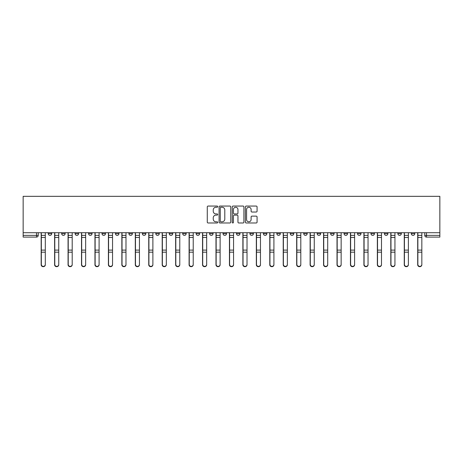 <?xml version="1.0" encoding="UTF-8"?>
<svg xmlns="http://www.w3.org/2000/svg" width="463" height="463" viewBox="0 0 463 463"><rect width="100%" height="100%" fill="white"/><g stroke="black" fill="none" stroke-linecap="round" stroke-linejoin="round"><path stroke-width="0.69" d="M217.708 206.648A0.59 0.59 0 0 0 217.118 206.058L208.124 206.058A0.845 0.845 0 0 0 207.279 206.903L207.279 222.136A0.845 0.845 0 0 0 208.124 222.981L217.118 222.981A0.59 0.59 0 0 0 217.708 222.39A0.59 0.59 0 0 0 217.118 221.794L215.955 221.794A2.709 2.709 0 0 1 213.246 219.086L213.246 217.818A2.709 2.709 0 0 1 215.955 215.11L217.118 215.11A0.59 0.59 0 0 0 217.708 214.519A0.59 0.59 0 0 0 217.118 213.929L215.955 213.929A2.709 2.709 0 0 1 213.246 211.221L213.246 209.947A2.709 2.709 0 0 1 215.955 207.245L217.118 207.245A0.59 0.59 0 0 0 217.708 206.648M411.318 232.71L411.318 233.659L414.767 233.659A1.725 1.725 0 0 1 413.042 235.378A1.725 1.725 0 0 1 411.318 233.659L411.318 232.71M397.867 232.71L397.867 233.659L401.317 233.659A1.725 1.725 0 0 1 399.592 235.378A1.725 1.725 0 0 1 397.867 233.659L397.867 232.71M317.184 232.71L317.184 233.659L320.633 233.659A1.725 1.725 0 0 1 318.909 235.378A1.725 1.725 0 0 1 317.184 233.659L317.184 232.71M303.74 232.71L303.74 233.659L307.183 233.659A1.725 1.725 0 0 1 305.458 235.378A1.725 1.725 0 0 1 303.74 233.659L303.74 232.71M290.289 232.71L290.289 233.659L293.739 233.659A1.725 1.725 0 0 1 292.014 235.378A1.725 1.725 0 0 1 290.289 233.659L290.289 232.71M263.395 232.71L263.395 233.659L266.844 233.659A1.725 1.725 0 0 1 265.12 235.378A1.725 1.725 0 0 1 263.395 233.659L263.395 232.71M236.5 233.659L236.5 232.71L236.5 233.659A1.725 1.725 0 0 0 238.225 235.378A1.725 1.725 0 0 1 236.5 233.659L239.95 233.659A1.725 1.725 0 0 1 238.225 235.378A1.725 1.725 0 0 0 239.95 233.659L239.95 232.71L239.95 233.659M223.05 233.659L223.05 232.71L223.05 233.659A1.725 1.725 0 0 0 224.775 235.378A1.725 1.725 0 0 1 223.05 233.659L226.5 233.659A1.725 1.725 0 0 1 224.775 235.378M209.606 233.659L209.606 232.71L209.606 233.659A1.725 1.725 0 0 0 211.331 235.378A1.725 1.725 0 0 1 209.606 233.659L213.055 233.659A1.725 1.725 0 0 1 211.331 235.378A1.725 1.725 0 0 0 213.055 233.659L213.055 232.71L213.055 233.659M196.156 232.71L196.156 233.659L199.605 233.659A1.725 1.725 0 0 1 197.88 235.378A1.725 1.725 0 0 1 196.156 233.659L196.156 232.71M182.711 232.71L182.711 233.659L186.155 233.659A1.725 1.725 0 0 1 184.436 235.378A1.725 1.725 0 0 1 182.711 233.659L182.711 232.71M169.261 232.71L169.261 233.659L172.711 233.659A1.725 1.725 0 0 1 170.986 235.378A1.725 1.725 0 0 1 169.261 233.659L169.261 232.71M155.817 233.659L155.817 232.71L155.817 233.659A1.725 1.725 0 0 0 157.542 235.378A1.725 1.725 0 0 1 155.817 233.659L159.26 233.659A1.725 1.725 0 0 1 157.542 235.378M128.922 233.659L128.922 232.71L128.922 233.659A1.725 1.725 0 0 0 130.641 235.378A1.725 1.725 0 0 1 128.922 233.659L132.366 233.659A1.725 1.725 0 0 1 130.641 235.378A1.725 1.725 0 0 0 132.366 233.659L132.366 232.71L132.366 233.659M115.472 233.659L115.472 232.71L115.472 233.659A1.725 1.725 0 0 0 117.197 235.378A1.725 1.725 0 0 1 115.472 233.659L118.922 233.659A1.725 1.725 0 0 1 117.197 235.378A1.725 1.725 0 0 0 118.922 233.659L118.922 232.71L118.922 233.659M102.022 233.659L102.022 232.71L102.022 233.659A1.725 1.725 0 0 0 103.747 235.378A1.725 1.725 0 0 1 102.022 233.659L105.471 233.659A1.725 1.725 0 0 1 103.747 235.378A1.725 1.725 0 0 0 105.471 233.659L105.471 232.71L105.471 233.659M88.578 233.659L88.578 232.71L88.578 233.659A1.725 1.725 0 0 0 90.302 235.378A1.725 1.725 0 0 1 88.578 233.659L92.027 233.659A1.725 1.725 0 0 1 90.302 235.378M75.128 233.659L75.128 232.71L75.128 233.659A1.725 1.725 0 0 0 76.852 235.378A1.725 1.725 0 0 1 75.128 233.659L78.577 233.659A1.725 1.725 0 0 1 76.852 235.378A1.725 1.725 0 0 0 78.577 233.659L78.577 232.71L78.577 233.659M61.683 233.659L61.683 232.71L61.683 233.659A1.725 1.725 0 0 0 63.408 235.378A1.725 1.725 0 0 1 61.683 233.659L65.133 233.659A1.725 1.725 0 0 1 63.408 235.378A1.725 1.725 0 0 0 65.133 233.659L65.133 232.71L65.133 233.659M256.23 212.025A0.845 0.845 0 0 0 257.075 211.174L257.075 206.903A0.845 0.845 0 0 0 256.23 206.058L246.247 206.058A0.845 0.845 0 0 0 245.396 206.903L245.396 222.136A0.845 0.845 0 0 0 246.247 222.981L256.23 222.981A0.845 0.845 0 0 0 257.075 222.136L257.075 216.973A0.845 0.845 0 0 0 256.23 216.128L251.953 216.128A0.845 0.845 0 0 0 251.108 216.973L251.108 219.531A2.263 2.263 0 0 1 248.845 221.794A2.263 2.263 0 0 1 246.582 219.531L246.582 209.507A2.263 2.263 0 0 1 248.845 207.245A2.263 2.263 0 0 1 251.108 209.507L251.108 211.174A0.845 0.845 0 0 0 251.953 212.025L256.23 212.025M439.85 232.71L23.15 232.71L23.15 196.329L439.85 196.329L439.85 237.102L426.487 237.102A1.725 1.725 0 0 1 424.762 235.378L439.85 235.378M230.759 206.903A0.845 0.845 0 0 0 229.914 206.058L219.931 206.058A0.845 0.845 0 0 0 219.086 206.903L219.086 222.136A0.845 0.845 0 0 0 219.931 222.981L229.914 222.981A0.845 0.845 0 0 0 230.759 222.136L230.759 206.903M233.086 206.058L243.069 206.058A0.845 0.845 0 0 1 243.914 206.903L243.914 222.136A0.845 0.845 0 0 1 243.069 222.981L238.798 222.981A0.845 0.845 0 0 1 237.953 222.136L237.953 215.955A0.845 0.845 0 0 0 237.108 215.11L234.272 215.11A0.845 0.845 0 0 0 233.427 215.955L233.427 222.39A0.59 0.59 0 0 1 232.831 222.981A0.59 0.59 0 0 1 232.241 222.39L232.241 206.903A0.845 0.845 0 0 1 233.086 206.058M424.762 232.71L424.762 235.378L424.762 232.71M38.238 232.71L38.238 235.378L38.238 232.71M36.513 232.71L36.513 237.102L23.15 237.102L23.15 235.378L38.238 235.378A1.725 1.725 0 0 1 36.513 237.102A1.725 1.725 0 0 0 38.238 235.378M23.15 232.71L23.15 235.378M414.767 232.71L414.767 233.659M401.317 232.71L401.317 233.659L401.317 232.71M387.872 232.71L387.872 233.659A1.725 1.725 0 0 1 386.148 235.378A1.725 1.725 0 0 1 384.423 233.659L387.872 233.659M384.423 232.71L384.423 233.659M374.422 232.71L374.422 233.659A1.725 1.725 0 0 1 372.698 235.378A1.725 1.725 0 0 1 370.973 233.659L374.422 233.659M370.973 232.71L370.973 233.659M360.978 232.71L360.978 233.659A1.725 1.725 0 0 1 359.253 235.378A1.725 1.725 0 0 1 357.529 233.659L360.978 233.659M357.529 232.71L357.529 233.659M347.528 232.71L347.528 233.659A1.725 1.725 0 0 1 345.803 235.378A1.725 1.725 0 0 1 344.078 233.659L347.528 233.659M344.078 232.71L344.078 233.659M334.078 232.71L334.078 233.659A1.725 1.725 0 0 1 332.359 235.378A1.725 1.725 0 0 1 330.634 233.659L334.078 233.659M330.634 232.71L330.634 233.659M320.633 232.71L320.633 233.659A1.725 1.725 0 0 1 318.909 235.378M307.183 232.71L307.183 233.659M293.739 233.659L293.739 232.71L293.739 233.659A1.725 1.725 0 0 1 292.014 235.378M280.289 232.71L280.289 233.659A1.725 1.725 0 0 1 278.564 235.378A1.725 1.725 0 0 1 276.845 233.659A1.725 1.725 0 0 0 278.564 235.378A1.725 1.725 0 0 0 280.289 233.659L276.845 233.659L276.845 232.71M266.844 233.659L266.844 232.71L266.844 233.659A1.725 1.725 0 0 1 265.12 235.378M253.394 232.71L253.394 233.659A1.725 1.725 0 0 1 251.669 235.378A1.725 1.725 0 0 1 249.945 233.659A1.725 1.725 0 0 0 251.669 235.378M249.945 232.71L249.945 233.659L253.394 233.659M226.5 232.71L226.5 233.659L226.5 232.71M199.605 233.659L199.605 232.71L199.605 233.659A1.725 1.725 0 0 1 197.88 235.378M186.155 233.659L186.155 232.71L186.155 233.659A1.725 1.725 0 0 1 184.436 235.378M172.711 233.659L172.711 232.71L172.711 233.659A1.725 1.725 0 0 1 170.986 235.378M159.26 232.71L159.26 233.659L159.26 232.71M145.816 233.659L145.816 232.71L145.816 233.659A1.725 1.725 0 0 1 144.091 235.378A1.725 1.725 0 0 1 142.367 233.659L145.816 233.659A1.725 1.725 0 0 1 144.091 235.378M142.367 232.71L142.367 233.659M92.027 232.71L92.027 233.659L92.027 232.71M51.682 232.71L51.682 233.659A1.725 1.725 0 0 1 49.958 235.378A1.725 1.725 0 0 1 48.233 233.659A1.725 1.725 0 0 0 49.958 235.378A1.725 1.725 0 0 0 51.682 233.659L51.682 232.71M48.233 232.71L48.233 233.659L51.682 233.659M220.863 207.245A0.59 0.59 0 0 0 220.266 207.835L220.266 221.204A0.59 0.59 0 0 0 220.863 221.794L222.09 221.794A2.709 2.709 0 0 0 224.792 219.086L224.792 209.947A2.709 2.709 0 0 0 222.09 207.245L220.863 207.245M237.953 209.548A2.263 2.263 0 0 0 235.69 207.285A2.263 2.263 0 0 0 233.427 209.548L233.427 213.078A0.845 0.845 0 0 0 234.272 213.929L237.108 213.929A0.845 0.845 0 0 0 237.953 213.078L237.953 209.548M41.166 232.71L41.166 264.761A1.985 1.91 180 0 0 43.233 266.671M45.305 264.46L45.305 264.761A1.985 1.91 180 0 1 43.319 266.671A1.985 1.91 180 0 1 41.34 264.761L41.34 264.46A1.985 1.91 0 0 0 43.319 266.37A1.985 1.91 0 0 0 45.305 264.46L45.305 252.179L41.34 252.179L41.34 264.46M41.34 232.71L41.34 252.179M45.305 232.71L45.305 252.179M54.611 232.71L54.611 264.761A1.985 1.91 180 0 0 56.683 266.671M68.061 232.71L68.061 264.761A1.985 1.91 180 0 0 70.133 266.671M58.749 264.46L58.749 264.761A1.985 1.91 180 0 1 56.77 266.671A1.985 1.91 180 0 1 54.784 264.761L54.784 264.46A1.985 1.91 0 0 0 56.77 266.37A1.985 1.91 0 0 0 58.749 264.46L58.749 252.179L54.784 252.179L54.784 264.46M54.784 232.71L54.784 252.179M58.749 232.71L58.749 252.179M72.199 264.46L72.199 264.761A1.985 1.91 180 0 1 70.214 266.671A1.985 1.91 180 0 1 68.235 264.761L68.235 264.46A1.985 1.91 0 0 0 70.214 266.37A1.985 1.91 0 0 0 72.199 264.46L72.199 252.179L68.235 252.179L68.235 264.46M68.235 232.71L68.235 252.179M72.199 232.71L72.199 252.179M81.511 232.71L81.511 264.761A1.985 1.91 180 0 0 83.577 266.671M94.956 232.71L94.956 264.761A1.985 1.91 180 0 0 97.027 266.671M108.406 232.71L108.406 264.761A1.985 1.91 180 0 0 110.472 266.671M85.649 264.46L85.649 264.761A1.985 1.91 180 0 1 83.664 266.671A1.985 1.91 180 0 1 81.679 264.761L81.679 264.46A1.985 1.91 0 0 0 83.664 266.37A1.985 1.91 0 0 0 85.649 264.46L85.649 252.179L81.679 252.179L81.679 264.46M81.679 232.71L81.679 252.179M85.649 232.71L85.649 252.179M99.094 264.46L99.094 264.761A1.985 1.91 180 0 1 97.108 266.671A1.985 1.91 180 0 1 95.129 264.761L95.129 264.46A1.985 1.91 0 0 0 97.108 266.37A1.985 1.91 0 0 0 99.094 264.46L99.094 252.179L95.129 252.179L95.129 264.46M95.129 232.71L95.129 252.179M99.094 232.71L99.094 252.179M112.544 264.46L112.544 264.761A1.985 1.91 180 0 1 110.559 266.671A1.985 1.91 180 0 1 108.573 264.761L108.573 264.46A1.985 1.91 0 0 0 110.559 266.37A1.985 1.91 0 0 0 112.544 264.46L112.544 252.179L108.573 252.179L108.573 264.46M108.573 232.71L108.573 252.179M112.544 232.71L112.544 252.179M121.85 232.71L121.85 264.761A1.985 1.91 180 0 0 123.922 266.671M125.988 264.46L125.988 264.761A1.985 1.91 180 0 1 124.009 266.671A1.985 1.91 180 0 1 122.024 264.761L122.024 264.46A1.985 1.91 0 0 0 124.009 266.37A1.985 1.91 0 0 0 125.988 264.46L125.988 252.179L122.024 252.179L122.024 264.46M122.024 232.71L122.024 252.179M125.988 232.71L125.988 252.179M135.3 232.71L135.3 264.761A1.985 1.91 180 0 0 137.366 266.671M139.438 264.46L139.438 264.761A1.985 1.91 180 0 1 137.453 266.671A1.985 1.91 180 0 1 135.474 264.761L135.474 264.46A1.985 1.91 0 0 0 137.453 266.37A1.985 1.91 0 0 0 139.438 264.46L139.438 252.179L135.474 252.179L135.474 264.46M135.474 232.71L135.474 252.179M139.438 232.71L139.438 252.179M148.745 232.71L148.745 264.761A1.985 1.91 180 0 0 150.816 266.671M152.883 264.46L152.883 264.761A1.985 1.91 180 0 1 150.903 266.671A1.985 1.91 180 0 1 148.918 264.761L148.918 264.46A1.985 1.91 0 0 0 150.903 266.37A1.985 1.91 0 0 0 152.883 264.46L152.883 252.179L148.918 252.179L148.918 264.46M148.918 232.71L148.918 252.179M152.883 232.71L152.883 252.179M162.195 232.71L162.195 264.761A1.985 1.91 180 0 0 164.261 266.671M166.333 264.46L166.333 264.761A1.985 1.91 180 0 1 164.348 266.671A1.985 1.91 180 0 1 162.368 264.761L162.368 264.46A1.985 1.91 0 0 0 164.348 266.37A1.985 1.91 0 0 0 166.333 264.46L166.333 252.179L162.368 252.179L162.368 264.46M162.368 232.71L162.368 252.179M166.333 232.71L166.333 252.179M175.639 232.71L175.639 264.761A1.985 1.91 180 0 0 177.711 266.671M179.777 264.46L179.777 264.761A1.985 1.91 180 0 1 177.798 266.671A1.985 1.91 180 0 1 175.813 264.761L175.813 264.46A1.985 1.91 0 0 0 177.798 266.37A1.985 1.91 0 0 0 179.777 264.46L179.777 252.179L175.813 252.179L175.813 264.46M175.813 232.71L175.813 252.179M179.777 232.71L179.777 252.179M189.089 232.71L189.089 264.761A1.985 1.91 180 0 0 191.155 266.671M193.227 264.46L193.227 264.761A1.985 1.91 180 0 1 191.242 266.671A1.985 1.91 180 0 1 189.263 264.761L189.263 264.46A1.985 1.91 0 0 0 191.242 266.37A1.985 1.91 0 0 0 193.227 264.46L193.227 252.179L189.263 252.179L189.263 264.46M189.263 232.71L189.263 252.179M193.227 232.71L193.227 252.179M202.534 232.71L202.534 264.761A1.985 1.91 180 0 0 204.605 266.671M206.672 264.46L206.672 264.761A1.985 1.91 180 0 1 204.692 266.671A1.985 1.91 180 0 1 202.707 264.761L202.707 264.46A1.985 1.91 0 0 0 204.692 266.37A1.985 1.91 0 0 0 206.672 264.46L206.672 252.179L202.707 252.179L202.707 264.46M202.707 232.71L202.707 252.179M206.672 232.71L206.672 252.179M215.984 232.71L215.984 264.761A1.985 1.91 180 0 0 218.05 266.671M220.122 264.46L220.122 264.761A1.985 1.91 180 0 1 218.137 266.671A1.985 1.91 180 0 1 216.157 264.761L216.157 264.46A1.985 1.91 0 0 0 218.137 266.37A1.985 1.91 0 0 0 220.122 264.46L220.122 252.179L216.157 252.179L216.157 264.46M216.157 232.71L216.157 252.179M220.122 232.71L220.122 252.179M229.434 232.71L229.434 264.761A1.985 1.91 180 0 0 231.5 266.671M233.566 264.46L233.566 264.761A1.985 1.91 180 0 1 231.587 266.671A1.985 1.91 180 0 1 229.602 264.761L229.602 264.46A1.985 1.91 0 0 0 231.587 266.37A1.985 1.91 0 0 0 233.566 264.46L233.566 252.179L229.602 252.179L229.602 264.46M229.602 232.71L229.602 252.179M233.566 232.71L233.566 252.179M242.878 232.71L242.878 264.761A1.985 1.91 180 0 0 244.95 266.671M247.016 264.46L247.016 264.761A1.985 1.91 180 0 1 245.031 266.671A1.985 1.91 180 0 1 243.052 264.761L243.052 264.46A1.985 1.91 0 0 0 245.031 266.37A1.985 1.91 0 0 0 247.016 264.46L247.016 252.179L243.052 252.179L243.052 264.46M243.052 232.71L243.052 252.179M247.016 232.71L247.016 252.179M256.328 232.71L256.328 264.761A1.985 1.91 180 0 0 258.395 266.671M260.466 264.46L260.466 264.761A1.985 1.91 180 0 1 258.481 266.671A1.985 1.91 180 0 1 256.496 264.761L256.496 264.46A1.985 1.91 0 0 0 258.481 266.37A1.985 1.91 0 0 0 260.466 264.46L260.466 252.179L256.496 252.179L256.496 264.46M256.496 232.71L256.496 252.179M260.466 232.71L260.466 252.179M269.773 232.71L269.773 264.761A1.985 1.91 180 0 0 271.845 266.671M273.911 264.46L273.911 264.761A1.985 1.91 180 0 1 271.931 266.671A1.985 1.91 180 0 1 269.946 264.761L269.946 264.46A1.985 1.91 0 0 0 271.931 266.37A1.985 1.91 0 0 0 273.911 264.46L273.911 252.179L269.946 252.179L269.946 264.46M269.946 232.71L269.946 252.179M273.911 232.71L273.911 252.179M283.223 232.71L283.223 264.761A1.985 1.91 180 0 0 285.289 266.671M287.361 264.46L287.361 264.761A1.985 1.91 180 0 1 285.376 266.671A1.985 1.91 180 0 1 283.391 264.761L283.391 264.46A1.985 1.91 0 0 0 285.376 266.37A1.985 1.91 0 0 0 287.361 264.46L287.361 252.179L283.391 252.179L283.391 264.46M283.391 232.71L283.391 252.179M287.361 232.71L287.361 252.179M296.667 232.71L296.667 264.761A1.985 1.91 180 0 0 298.739 266.671M300.805 264.46L300.805 264.761A1.985 1.91 180 0 1 298.826 266.671A1.985 1.91 180 0 1 296.841 264.761L296.841 264.46A1.985 1.91 0 0 0 298.826 266.37A1.985 1.91 0 0 0 300.805 264.46L300.805 252.179L296.841 252.179L296.841 264.46M296.841 232.71L296.841 252.179M300.805 232.71L300.805 252.179M310.117 232.71L310.117 264.761A1.985 1.91 180 0 0 312.184 266.671M314.255 264.46L314.255 264.761A1.985 1.91 180 0 1 312.27 266.671A1.985 1.91 180 0 1 310.291 264.761L310.291 264.46A1.985 1.91 0 0 0 312.27 266.37A1.985 1.91 0 0 0 314.255 264.46L314.255 252.179L310.291 252.179L310.291 264.46M310.291 232.71L310.291 252.179M314.255 232.71L314.255 252.179M323.562 232.71L323.562 264.761A1.985 1.91 180 0 0 325.634 266.671M327.7 264.46L327.7 264.761A1.985 1.91 180 0 1 325.72 266.671A1.985 1.91 180 0 1 323.735 264.761L323.735 264.46A1.985 1.91 0 0 0 325.72 266.37A1.985 1.91 0 0 0 327.7 264.46L327.7 252.179L323.735 252.179L323.735 264.46M323.735 232.71L323.735 252.179M327.7 232.71L327.7 252.179M337.012 232.71L337.012 264.761A1.985 1.91 180 0 0 339.078 266.671M341.15 264.46L341.15 264.761A1.985 1.91 180 0 1 339.165 266.671A1.985 1.91 180 0 1 337.186 264.761L337.186 264.46A1.985 1.91 0 0 0 339.165 266.37A1.985 1.91 0 0 0 341.15 264.46L341.15 252.179L337.186 252.179L337.186 264.46M337.186 232.71L337.186 252.179M341.15 232.71L341.15 252.179M350.456 232.71L350.456 264.761A1.985 1.91 180 0 0 352.528 266.671M354.594 264.46L354.594 264.761A1.985 1.91 180 0 1 352.615 266.671A1.985 1.91 180 0 1 350.63 264.761L350.63 264.46A1.985 1.91 0 0 0 352.615 266.37A1.985 1.91 0 0 0 354.594 264.46L354.594 252.179L350.63 252.179L350.63 264.46M350.63 232.71L350.63 252.179M354.594 232.71L354.594 252.179M363.906 232.71L363.906 264.761A1.985 1.91 180 0 0 365.973 266.671M368.044 264.46L368.044 264.761A1.985 1.91 180 0 1 366.059 266.671A1.985 1.91 180 0 1 364.08 264.761L364.08 264.46A1.985 1.91 0 0 0 366.059 266.37A1.985 1.91 0 0 0 368.044 264.46L368.044 252.179L364.08 252.179L364.08 264.46M364.08 232.71L364.08 252.179M368.044 232.71L368.044 252.179M377.351 232.71L377.351 264.761A1.985 1.91 180 0 0 379.423 266.671M381.489 264.46L381.489 264.761A1.985 1.91 180 0 1 379.51 266.671A1.985 1.91 180 0 1 377.524 264.761L377.524 264.46A1.985 1.91 0 0 0 379.51 266.37A1.985 1.91 0 0 0 381.489 264.46L381.489 252.179L377.524 252.179L377.524 264.46M377.524 232.71L377.524 252.179M381.489 232.71L381.489 252.179M390.801 232.71L390.801 264.761A1.985 1.91 180 0 0 392.867 266.671M394.939 264.46L394.939 264.761A1.985 1.91 180 0 1 392.954 266.671A1.985 1.91 180 0 1 390.975 264.761L390.975 264.46A1.985 1.91 0 0 0 392.954 266.37A1.985 1.91 0 0 0 394.939 264.46L394.939 252.179L390.975 252.179L390.975 264.46M390.975 232.71L390.975 252.179M394.939 232.71L394.939 252.179M404.251 232.71L404.251 264.761A1.985 1.91 180 0 0 406.317 266.671M408.389 264.46L408.389 264.761A1.985 1.91 180 0 1 406.404 266.671A1.985 1.91 180 0 1 404.419 264.761L404.419 264.46A1.985 1.91 0 0 0 406.404 266.37A1.985 1.91 0 0 0 408.389 264.46L408.389 252.179L404.419 252.179L404.419 264.46M404.419 232.71L404.419 252.179M408.389 232.71L408.389 252.179M417.695 232.71L417.695 264.761A1.985 1.91 180 0 0 419.767 266.671M421.834 264.46L421.834 264.761A1.985 1.91 180 0 1 419.848 266.671A1.985 1.91 180 0 1 417.869 264.761L417.869 264.46A1.985 1.91 0 0 0 419.848 266.37A1.985 1.91 0 0 0 421.834 264.46L421.834 252.179L417.869 252.179L417.869 264.46M417.869 232.71L417.869 252.179M421.834 232.71L421.834 252.179M426.487 232.71L426.487 237.102M41.166 235.378L45.305 235.378M45.305 250.107L41.34 250.107M45.305 237.461L41.34 237.461M54.611 235.378L58.749 235.378M68.061 235.378L72.199 235.378M58.749 250.107L54.784 250.107M58.749 237.461L54.784 237.461M72.199 250.107L68.235 250.107M72.199 237.461L68.235 237.461M81.511 235.378L85.649 235.378M94.956 235.378L99.094 235.378M108.406 235.378L112.544 235.378M85.649 250.107L81.679 250.107M85.649 237.461L81.679 237.461M99.094 250.107L95.129 250.107M99.094 237.461L95.129 237.461M112.544 250.107L108.573 250.107M112.544 237.461L108.573 237.461M121.85 235.378L125.988 235.378M125.988 250.107L122.024 250.107M125.988 237.461L122.024 237.461M135.3 235.378L139.438 235.378M139.438 250.107L135.474 250.107M139.438 237.461L135.474 237.461M148.745 235.378L152.883 235.378M152.883 250.107L148.918 250.107M152.883 237.461L148.918 237.461M162.195 235.378L166.333 235.378M166.333 250.107L162.368 250.107M166.333 237.461L162.368 237.461M175.639 235.378L179.777 235.378M179.777 250.107L175.813 250.107M179.777 237.461L175.813 237.461M189.089 235.378L193.227 235.378M193.227 250.107L189.263 250.107M193.227 237.461L189.263 237.461M202.534 235.378L206.672 235.378M206.672 250.107L202.707 250.107M206.672 237.461L202.707 237.461M215.984 235.378L220.122 235.378M220.122 250.107L216.157 250.107M220.122 237.461L216.157 237.461M229.434 235.378L233.566 235.378M233.566 250.107L229.602 250.107M233.566 237.461L229.602 237.461M242.878 235.378L247.016 235.378M247.016 250.107L243.052 250.107M247.016 237.461L243.052 237.461M256.328 235.378L260.466 235.378M260.466 250.107L256.496 250.107M260.466 237.461L256.496 237.461M269.773 235.378L273.911 235.378M273.911 250.107L269.946 250.107M273.911 237.461L269.946 237.461M283.223 235.378L287.361 235.378M287.361 250.107L283.391 250.107M287.361 237.461L283.391 237.461M296.667 235.378L300.805 235.378M300.805 250.107L296.841 250.107M300.805 237.461L296.841 237.461M310.117 235.378L314.255 235.378M314.255 250.107L310.291 250.107M314.255 237.461L310.291 237.461M323.562 235.378L327.7 235.378M327.7 250.107L323.735 250.107M327.7 237.461L323.735 237.461M337.012 235.378L341.15 235.378M341.15 250.107L337.186 250.107M341.15 237.461L337.186 237.461M350.456 235.378L354.594 235.378M354.594 250.107L350.63 250.107M354.594 237.461L350.63 237.461M363.906 235.378L368.044 235.378M368.044 250.107L364.08 250.107M368.044 237.461L364.08 237.461M377.351 235.378L381.489 235.378M381.489 250.107L377.524 250.107M381.489 237.461L377.524 237.461M390.801 235.378L394.939 235.378M394.939 250.107L390.975 250.107M394.939 237.461L390.975 237.461M404.251 235.378L408.389 235.378M408.389 250.107L404.419 250.107M408.389 237.461L404.419 237.461M417.695 235.378L421.834 235.378M421.834 250.107L417.869 250.107M421.834 237.461L417.869 237.461"/></g></svg>
